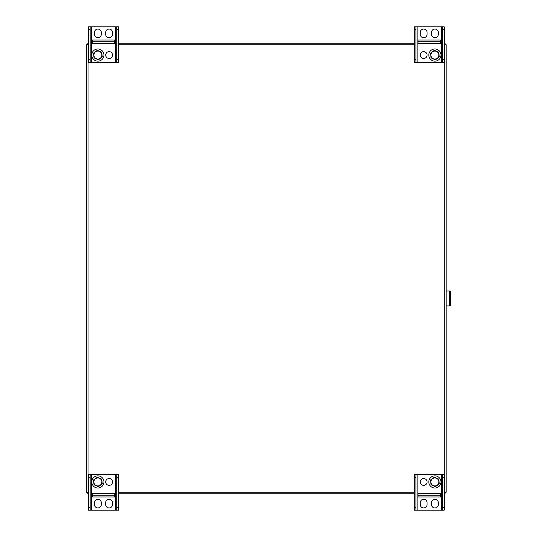 <?xml version="1.0" encoding="UTF-8"?>
<svg xmlns="http://www.w3.org/2000/svg" width="537" height="537" viewBox="0 0 537 537"><rect width="100%" height="100%" fill="white"/><g stroke="black" fill="none" stroke-linecap="round" stroke-linejoin="round"><path stroke-width="0.81" d="M86.645 44.719L86.645 492.281L86.645 44.719L88.518 44.719M88.518 492.281L86.645 492.281M444.26 44.719L446.133 44.719L446.133 492.281L444.26 492.281M446.133 44.719L446.133 492.281M118.476 44.719L414.302 44.719M414.302 492.281L118.476 492.281M445.233 492.281L445.233 493.181L444.26 493.181M414.302 493.181L118.476 493.181M88.518 493.181L87.544 493.181L87.544 492.281M87.544 44.719L87.544 43.819L88.518 43.819M118.476 43.819L414.302 43.819M444.26 43.819L445.233 43.819L445.233 44.719M118.476 29.656L118.476 26.85L116.824 26.85L116.824 59.735L118.476 59.735L118.476 29.656L116.824 29.656M118.476 59.735L118.476 62.547L116.824 62.547L116.824 59.735M114.73 40.033L92.263 40.033L92.263 43.779L114.73 43.779L114.73 40.033M112.528 32.475A3.417 3.417 0 0 0 109.112 29.058A3.417 3.417 0 0 0 105.695 32.475L105.695 34.314A3.417 3.417 0 0 0 109.112 37.731A3.417 3.417 0 0 0 112.528 34.314L112.528 32.475M90.162 59.735L90.162 62.547L88.518 62.547L88.518 59.735L90.162 59.735L90.162 26.85L116.824 26.85M90.162 62.547L116.824 62.547M94.465 34.314L94.465 32.475A3.417 3.417 0 0 1 97.882 29.058A3.417 3.417 0 0 1 101.292 32.475L101.292 34.314A3.417 3.417 0 0 1 97.882 37.731A3.417 3.417 0 0 1 94.465 34.314M112.528 55.056A3.417 3.417 0 0 0 109.112 51.639A3.417 3.417 0 0 0 105.695 55.056A3.417 3.417 0 0 0 109.112 58.473A3.417 3.417 0 0 0 112.528 55.056M88.518 59.735L88.518 26.85L90.162 26.85M90.162 29.656L88.518 29.656M92.263 43.779L114.73 43.779M92.263 41.221L114.73 41.221M92.988 58.674A6.082 6.082 0 0 0 103.453 57.479A6.082 6.082 0 0 0 97.19 49.015A6.082 6.082 0 0 0 92.988 58.674M102.265 56.962L101.721 52.21L97.338 50.303L93.492 53.15L94.035 57.902L98.419 59.808L102.265 56.962M94.68 57.425A3.981 3.981 0 0 0 101.533 56.64A3.981 3.981 0 0 0 97.425 51.096A3.981 3.981 0 0 0 94.68 57.425M414.302 507.344L414.302 510.15L415.947 510.15L415.947 477.265L414.302 477.265L414.302 507.344L415.947 507.344M414.302 477.265L414.302 474.453L415.947 474.453L415.947 477.265M418.048 496.967L440.515 496.967L440.515 493.221L418.048 493.221L418.048 496.967M420.249 504.525A3.417 3.417 0 0 0 423.666 507.942A3.417 3.417 0 0 0 427.076 504.525L427.076 502.686A3.417 3.417 0 0 0 423.666 499.269A3.417 3.417 0 0 0 420.249 502.686L420.249 504.525M442.609 477.265L442.609 474.453L444.26 474.453L444.26 477.265L442.609 477.265L442.609 510.15L415.947 510.15M442.609 474.453L415.947 474.453M438.313 502.686L438.313 504.525A3.417 3.417 0 0 1 434.896 507.942A3.417 3.417 0 0 1 431.479 504.525L431.479 502.686A3.417 3.417 0 0 1 434.896 499.269A3.417 3.417 0 0 1 438.313 502.686M420.249 481.944A3.417 3.417 0 0 0 423.666 485.361A3.417 3.417 0 0 0 427.076 481.944A3.417 3.417 0 0 0 423.666 478.527A3.417 3.417 0 0 0 420.249 481.944M444.26 477.265L444.26 510.15L442.609 510.15M442.609 507.344L444.26 507.344M440.515 493.221L418.048 493.221M440.515 495.779L418.048 495.779M439.783 478.326A6.082 6.082 0 0 0 429.318 479.521A6.082 6.082 0 0 0 435.588 487.985A6.082 6.082 0 0 0 439.783 478.326M430.513 480.038L431.057 484.79L435.44 486.697L439.286 483.85L438.742 479.098L434.352 477.192L430.513 480.038M438.098 479.575A3.981 3.981 0 0 0 431.245 480.36A3.981 3.981 0 0 0 435.346 485.904A3.981 3.981 0 0 0 438.098 479.575M88.518 507.344L88.518 510.15L90.162 510.15L90.162 477.265L88.518 477.265L88.518 507.344L90.162 507.344M88.518 477.265L88.518 474.453L90.162 474.453L90.162 477.265M105.695 481.944A3.417 3.417 0 0 0 109.112 485.361A3.417 3.417 0 0 0 112.528 481.944A3.417 3.417 0 0 0 109.112 478.527A3.417 3.417 0 0 0 105.695 481.944M92.263 496.967L114.73 496.967L114.73 493.221L92.263 493.221L92.263 496.967M94.465 504.525A3.417 3.417 0 0 0 97.882 507.942A3.417 3.417 0 0 0 101.292 504.525L101.292 502.686A3.417 3.417 0 0 0 97.882 499.269A3.417 3.417 0 0 0 94.465 502.686L94.465 504.525M116.824 477.265L116.824 474.453L118.476 474.453L118.476 477.265L116.824 477.265L116.824 510.15L90.162 510.15M116.824 474.453L90.162 474.453M112.528 502.686L112.528 504.525A3.417 3.417 0 0 1 109.112 507.942A3.417 3.417 0 0 1 105.695 504.525L105.695 502.686A3.417 3.417 0 0 1 109.112 499.269A3.417 3.417 0 0 1 112.528 502.686M118.476 477.265L118.476 510.15L116.824 510.15M116.824 507.344L118.476 507.344M114.73 493.221L92.263 493.221M114.73 495.779L92.263 495.779M102.768 478.326A6.082 6.082 0 0 0 92.304 479.521A6.082 6.082 0 0 0 98.566 487.985A6.082 6.082 0 0 0 102.768 478.326M93.492 480.038L94.035 484.79L98.419 486.697L102.265 483.85L101.721 479.098L97.338 477.192L93.492 480.038M101.077 479.575A3.981 3.981 0 0 0 94.223 480.36A3.981 3.981 0 0 0 98.331 485.904A3.981 3.981 0 0 0 101.077 479.575M444.26 29.656L444.26 26.85L442.609 26.85L442.609 59.735L444.26 59.735L444.26 29.656L442.609 29.656M444.26 59.735L444.26 62.547L442.609 62.547L442.609 59.735M427.076 55.056A3.417 3.417 0 0 0 423.666 51.639A3.417 3.417 0 0 0 420.249 55.056A3.417 3.417 0 0 0 423.666 58.473A3.417 3.417 0 0 0 427.076 55.056M440.515 40.033L418.048 40.033L418.048 43.779L440.515 43.779L440.515 40.033M438.313 32.475A3.417 3.417 0 0 0 434.896 29.058A3.417 3.417 0 0 0 431.479 32.475L431.479 34.314A3.417 3.417 0 0 0 434.896 37.731A3.417 3.417 0 0 0 438.313 34.314L438.313 32.475M415.947 59.735L415.947 62.547L414.302 62.547L414.302 59.735L415.947 59.735L415.947 26.85L442.609 26.85M415.947 62.547L442.609 62.547M420.249 34.314L420.249 32.475A3.417 3.417 0 0 1 423.666 29.058A3.417 3.417 0 0 1 427.076 32.475L427.076 34.314A3.417 3.417 0 0 1 423.666 37.731A3.417 3.417 0 0 1 420.249 34.314M414.302 59.735L414.302 26.85L415.947 26.85M415.947 29.656L414.302 29.656M418.048 43.779L440.515 43.779M418.048 41.221L440.515 41.221M430.009 58.674A6.082 6.082 0 0 0 440.474 57.479A6.082 6.082 0 0 0 434.211 49.015A6.082 6.082 0 0 0 430.009 58.674M439.286 56.962L438.742 52.21L434.352 50.303L430.513 53.15L431.057 57.902L435.44 59.808L439.286 56.962M431.694 57.425A3.981 3.981 0 0 0 438.548 56.64A3.981 3.981 0 0 0 434.446 51.096A3.981 3.981 0 0 0 431.694 57.425M446.133 305.949L450.355 305.949L450.355 290.967L446.133 290.967M88.021 44.719L88.021 492.281M444.75 492.281L444.75 44.719M91.324 62.547L91.324 26.85M115.663 62.547L115.663 26.85M441.448 474.453L441.448 510.15M417.108 474.453L417.108 510.15M115.663 474.453L115.663 510.15M91.324 474.453L91.324 510.15M417.108 62.547L417.108 26.85M441.448 62.547L441.448 26.85M449.422 305.949L449.422 290.967"/></g></svg>
